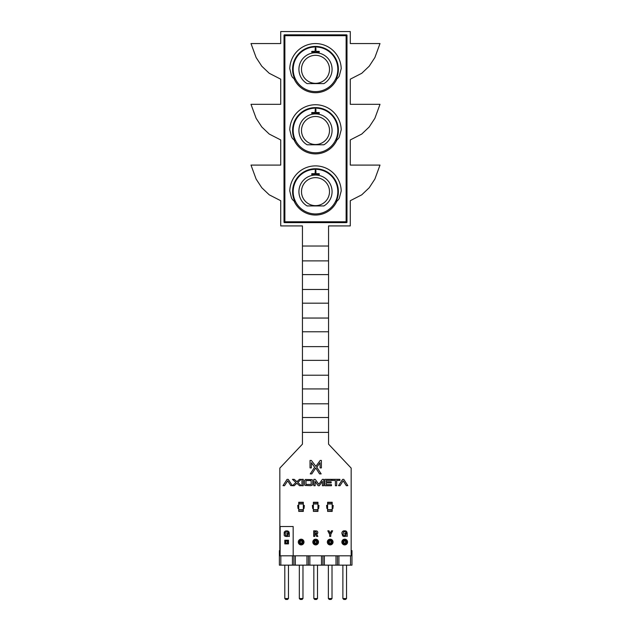 <?xml version="1.0" encoding="UTF-8"?>
<svg xmlns="http://www.w3.org/2000/svg" width="631" height="631" viewBox="0 0 631 631"><rect width="100%" height="100%" fill="white"/><g stroke="black" fill="none" stroke-linecap="round" stroke-linejoin="round"><path stroke-width="0.95" d="M298.739 511.149L298.739 502.26L303.314 502.26L303.314 511.41L298.739 511.41L303.314 511.149M298.739 503.972L303.314 503.972M298.739 509.69L303.314 509.69M315.5 205.651A14.008 14.008 0 0 1 303.369 184.646A14.008 14.008 0 0 1 327.631 184.646A14.008 14.008 0 0 1 315.5 205.651A14.008 14.008 0 0 1 303.369 184.646A14.008 14.008 0 0 1 327.631 184.646A14.008 14.008 0 0 1 315.5 205.651M323.9 205.935A16.58 16.58 0 0 0 328.175 180.955A16.58 16.58 0 0 0 302.825 180.955A16.58 16.58 0 0 0 307.1 205.935L323.9 205.935M279.833 550.626L279.367 550.626L279.367 565.147L351.972 565.147L351.972 550.626L351.167 550.626M280.819 555.816L280.819 565.147M292.437 555.816L292.437 565.147M293.888 555.816L293.888 565.147M295.34 555.816L295.34 565.147M306.958 555.816L306.958 565.147M308.409 555.816L308.409 565.147M309.86 555.816L309.86 565.147M321.479 555.816L321.479 565.147M322.93 555.816L322.93 565.147M324.381 555.816L324.381 565.147M336 555.816L336 565.147M337.451 555.816L337.451 565.147M338.902 555.816L338.902 565.147M350.52 555.816L350.52 565.147M299.323 544.253L299.323 540.223L302.975 540.223L302.975 544.253M284.802 543.883L284.802 540.223L288.462 540.223L288.462 543.883L284.802 543.883L285.717 542.968L285.717 541.138L287.547 541.138L288.462 540.223M313.844 544.253L313.844 540.223L317.496 540.223L317.496 544.253M342.878 544.253L342.878 540.223L346.537 540.223L346.537 544.253M328.365 544.253L328.365 540.223L332.016 540.223L332.016 544.253M302.975 565.147L302.975 598.535L299.323 598.535L299.323 565.147M288.462 565.147L288.462 598.535L284.802 598.535L284.802 565.147M317.496 565.147L317.496 598.535L313.844 598.535L313.844 565.147M346.537 565.147L346.537 598.535L342.878 598.535L342.878 565.147M332.016 565.147L332.016 598.535L328.365 598.535L328.365 565.147M299.323 540.223L300.238 541.138L300.238 542.968L299.323 543.883L302.975 543.883L302.068 542.968L302.068 541.138L302.975 540.223M284.802 540.223L285.717 541.138M285.717 542.968L287.547 542.968L288.462 543.883M287.547 542.968L287.547 541.138M314.759 542.968L316.581 542.968L317.496 543.883L313.844 543.883L314.759 542.968L314.759 541.138L316.581 541.138L317.496 540.223M313.844 540.223L314.759 541.138M316.581 542.968L316.581 541.138M343.792 542.968L345.622 542.968L346.537 543.883L342.878 543.883L343.792 542.968L343.792 541.138L345.622 541.138L346.537 540.223M342.878 540.223L343.792 541.138M345.622 542.968L345.622 541.138M329.272 542.968L331.101 542.968L332.016 543.883L328.365 543.883L329.272 542.968L329.272 541.138L331.101 541.138L332.016 540.223M328.365 540.223L329.272 541.138M331.101 542.968L331.101 541.138M299.323 598.535L300.238 599.45L302.068 599.45L302.975 598.535M284.802 598.535L285.717 599.45L287.547 599.45L288.462 598.535M313.844 598.535L314.759 599.45L316.581 599.45L317.496 598.535M342.878 598.535L343.792 599.45L345.622 599.45L346.537 598.535M328.365 598.535L329.272 599.45L331.101 599.45L332.016 598.535M300.238 542.968L302.068 542.968M300.238 541.138L302.068 541.138M280.14 547.747L280.14 526.522L293.163 526.522L293.186 555.816L280.109 555.816L280.14 547.747M287.626 530.971L286.261 530.868A2.753 2.753 0 0 0 285.196 531.223L284.896 531.428A2.508 2.508 0 0 0 284.218 532.256L284.21 535.285A2.453 2.453 0 0 0 285.133 536.279L287.247 536.547A1.656 1.656 0 0 0 288.012 536.074L289.29 536.547L289.29 533.447L286.821 533.447L286.821 534.26L288.201 534.26L288.115 534.662L287.547 535.451L286.3 535.656A1.507 1.507 0 0 1 285.527 535.293L285.18 532.745A1.514 1.514 0 0 1 285.764 532.075L287.31 531.941A1.104 1.104 0 0 1 287.878 532.398L289.187 532.635L289.061 532.225A2.122 2.122 0 0 0 288.004 531.121L287.626 530.971M342.546 531.547A2.548 2.548 0 0 1 343.777 530.821L345.536 530.852A2.303 2.303 0 0 1 346.545 531.46L347.097 532.509L345.891 532.509A1.081 1.081 0 0 0 345.22 531.815L344.25 531.752A1.538 1.538 0 0 0 343.438 532.138L343.09 534.694A1.459 1.459 0 0 0 343.666 535.34L344.912 535.538L345.875 534.875L346.111 534.134L344.731 534.134L344.731 533.329L347.2 533.329L347.2 536.421L345.922 535.956A1.664 1.664 0 0 1 345.157 536.429L343.911 536.476A2.445 2.445 0 0 1 342.68 535.893L341.836 533.092A2.974 2.974 0 0 1 342.317 531.823L342.546 531.547M313.694 536.421L313.694 530.821L316.604 530.931A1.751 1.751 0 0 1 317.401 531.436L317.567 531.673A1.719 1.719 0 0 1 317.779 532.54L317.756 532.832A1.656 1.656 0 0 1 317.409 533.613L316.683 534.094L317.835 536.421L316.596 536.421L315.571 534.228L314.774 534.228L314.774 536.421L313.694 536.421M316.044 531.752L314.774 531.72L314.774 533.447L316.044 533.416A0.749 0.749 0 0 0 316.573 533.037L316.044 531.752M329.682 534.457L327.789 530.821L329.019 530.821L330.226 533.361L331.433 530.821L332.647 530.821L330.762 534.457L330.762 536.421L329.682 536.421L329.682 534.457M297.722 505.344L298.384 505.478L298.037 508.531L297.722 505.344M303.692 505.344L304.355 505.478L304.016 508.531L303.692 505.344M312.369 505.344L313.023 505.478L312.684 508.531L312.369 505.344M318.339 505.344L319.002 505.478L318.655 508.531L318.339 505.344M326.59 505.344L327.252 505.478L326.905 508.531L326.59 505.344M332.569 505.344L333.223 505.478L332.884 508.531L332.569 505.344M296.893 481.705L299.473 479.339L301.216 479.402L297.769 482.431L301.287 485.673L299.575 485.736L296.83 483.267L294.188 485.728L292.453 485.689L295.915 482.478L292.445 479.347L294.243 479.355L296.893 481.705M305.483 479.473L312.148 479.623L312.716 480.538L312.731 484.853L310.894 485.689L305.183 485.444A0.994 0.994 0 0 1 304.615 484.805L304.521 480.507L305.483 479.473M311.099 480.522L305.996 480.601L306.043 484.45L311.225 484.411L311.099 480.522M301.973 485.728L301.973 479.347L303.266 479.347L303.266 485.728L301.973 485.728M318.821 484.316L322.409 479.347L323.703 479.347L323.703 485.728L322.409 485.728L322.354 481.382L319.365 485.728L318.134 485.72L315.216 481.492L315.153 485.728L313.867 485.728L313.867 479.347L315.216 479.355L318.821 484.316M324.784 485.728L324.784 479.347L331.488 479.347L331.488 480.428L326.188 480.428L326.188 481.839L331.165 481.839L331.165 482.92L326.188 482.92L326.188 484.647L331.488 484.647L331.488 485.728L324.784 485.728M335.376 480.428L332.024 480.428L332.024 479.347L339.92 479.347L339.92 480.428L336.678 480.428L336.678 485.728L335.376 485.728L335.376 480.428M340.551 482.486L342.578 479.402L343.761 479.339L347.815 485.657L346.356 485.728L343.161 480.806L339.999 485.728L338.524 485.649L340.551 482.486M283.003 485.641L287.089 479.339L288.28 479.402L292.35 485.673L290.781 485.602L287.704 480.814L284.51 485.72L283.003 485.641M315.886 466.372L320.177 460.449L321.392 460.449L321.392 467.91L320.091 467.91L320.075 462.72L316.801 467.232L321.171 473.905L319.562 473.905L315.729 467.934L311.824 473.905L310.239 473.905L314.64 467.263L311.359 462.736L311.343 467.91L310.034 467.91L310.034 460.449L311.359 460.449L315.886 466.372M302.446 417.517L302.446 432.385L328.554 432.385L328.554 417.517L302.446 417.517L302.446 388.933L328.554 388.933L328.554 403.801L302.446 403.801M302.446 375.216L302.446 360.356L328.554 360.356L328.554 375.216L302.446 375.216L302.446 388.933M302.446 346.632L302.446 331.772L328.554 331.772L328.554 346.632L302.446 346.632L302.446 360.356M302.446 318.048L302.446 303.188L328.554 303.188L328.554 318.048L302.446 318.048M302.446 289.463L302.446 274.603L328.554 274.603L328.554 289.463L302.446 289.463M302.446 260.879L302.446 246.019L328.554 246.019L328.554 260.879L302.446 260.879M315.074 175.071L315.074 174.535L311.99 174.527A0.426 0.426 0 0 1 311.643 174.061A0.426 0.426 0 0 1 312.069 173.675L315.074 173.675L315.263 170.323A0.426 0.426 0 0 1 315.926 170.678L315.926 173.675L319.01 173.683A0.426 0.426 0 0 1 319.357 174.148A0.426 0.426 0 0 1 318.931 174.535L315.926 174.535L315.926 175.071M336.268 201.186A22.874 22.874 0 0 1 336.031 201.691L336.899 201.123L336.686 201.636A23.442 23.442 0 0 1 294.314 201.636L294.125 201.186L294.969 201.754L294.48 200.737A22.89 22.89 0 0 1 315.445 168.737A22.89 22.89 0 0 1 336.512 200.674L336.031 201.691L337.632 200.587L339.186 198.623L341.213 190.972A25.721 25.721 0 0 0 315.5 165.89A25.721 25.721 0 0 0 289.787 190.972L291.475 197.929L292.539 199.743L294.969 201.754A22.874 22.874 0 0 1 294.732 201.257M337.822 191.619A22.322 22.322 0 0 0 304.339 172.287A22.322 22.322 0 0 0 304.339 210.951A22.322 22.322 0 0 0 337.822 191.619M315.074 113.919L315.074 113.383L311.99 113.375A0.426 0.426 0 0 1 311.643 112.91A0.426 0.426 0 0 1 312.069 112.523L315.074 112.523L315.263 109.163A0.426 0.426 0 0 1 315.926 109.518L315.926 112.523L319.01 112.531A0.426 0.426 0 0 1 319.357 112.996A0.426 0.426 0 0 1 318.931 113.383L315.926 113.383L315.926 113.919M336.268 140.035A22.874 22.874 0 0 1 336.031 140.539L336.899 139.972L336.686 140.484A23.442 23.442 0 0 1 294.314 140.484L294.125 140.035L294.969 140.603L294.48 139.585A22.89 22.89 0 0 1 315.445 107.585A22.89 22.89 0 0 1 336.512 139.514L336.031 140.539L337.632 139.427L339.186 137.471L341.213 129.812A25.729 25.729 0 0 0 315.5 104.738A25.729 25.729 0 0 0 289.787 129.812L291.475 136.777L292.539 138.591L294.969 140.603A22.874 22.874 0 0 1 294.732 140.098M337.822 130.459A22.322 22.322 0 0 0 304.339 111.135A22.322 22.322 0 0 0 304.339 149.792A22.322 22.322 0 0 0 337.822 130.459M315.074 52.752L315.074 52.207L311.99 52.199A0.426 0.426 0 0 1 312.069 51.356L315.074 51.356L315.263 47.995A0.426 0.426 0 0 1 315.926 48.35L315.926 51.356L319.01 51.363A0.426 0.426 0 0 1 318.931 52.207L315.926 52.207L315.926 52.752M336.268 78.867A22.874 22.874 0 0 1 336.031 79.372L336.899 78.804L336.686 79.317A23.442 23.442 0 0 1 294.314 79.317L294.125 78.867L294.969 79.435L294.48 78.41A22.89 22.89 0 0 1 315.445 46.41A22.89 22.89 0 0 1 336.512 78.347L336.031 79.372L337.632 78.26L339.186 76.304L341.213 68.645A25.729 25.729 0 0 0 315.5 43.571A25.729 25.729 0 0 0 289.787 68.645L291.475 75.61L292.539 77.424L294.969 79.435A22.874 22.874 0 0 1 294.732 78.93M337.822 69.292A22.322 22.322 0 0 0 304.339 49.959A22.322 22.322 0 0 0 304.339 88.624A22.322 22.322 0 0 0 337.822 69.292M284.021 35.186A0.426 0.426 0 0 1 284.439 34.839L346.64 34.847A0.426 0.426 0 0 1 346.987 35.265L346.979 222.286A0.426 0.426 0 0 1 346.561 222.633L284.36 222.625A0.426 0.426 0 0 1 284.013 222.199L284.021 35.186M346.127 221.773L346.127 35.691L284.873 35.691L284.873 221.773L346.127 221.773M302.446 246.019L302.446 225.922L280.724 225.922L280.724 200.713L269.232 194.821L261.786 187.746L256.115 179.054L250.996 165.093L280.724 165.093L280.724 139.94L269.232 134.056L261.786 126.973L256.115 118.289L250.996 104.328L280.724 104.328L280.724 79.175L269.232 73.283L261.786 66.208L256.115 57.516L250.996 43.555L280.724 43.555L280.724 31.55L350.276 31.55L350.276 43.555L380.004 43.555L374.885 57.516L369.214 66.208L361.768 73.283L350.276 79.175L350.276 104.328L380.004 104.328L374.885 118.289L369.214 126.973L361.768 134.056L350.276 139.94L350.276 165.093L380.004 165.093L374.885 179.054L369.214 187.746L361.768 194.821L350.276 200.713L350.276 225.922L328.554 225.922L328.554 246.019M302.446 331.772L302.446 307.471M302.446 303.188L302.446 279.304M302.446 274.603L302.446 251.138M328.554 432.385L328.554 444.153L351.167 468.107L351.167 555.816L279.833 555.816L279.833 468.107L302.446 444.153L302.446 431.714M328.554 260.879L328.554 284.352M328.554 289.463L328.554 303.188M328.554 318.048L328.554 331.772M328.554 337.987L328.554 360.356M328.554 375.216L328.554 396.923M328.554 403.801L328.554 417.517M301.153 539.197A2.855 2.855 0 0 1 303.621 543.48A2.855 2.855 0 0 1 298.676 543.48A2.855 2.855 0 0 1 301.153 539.197M315.666 539.197A2.855 2.855 0 0 1 318.142 543.48A2.855 2.855 0 0 1 313.197 543.48A2.855 2.855 0 0 1 315.666 539.197M330.187 539.197A2.855 2.855 0 0 1 332.663 543.48A2.855 2.855 0 0 1 327.718 543.48A2.855 2.855 0 0 1 330.187 539.197M344.707 539.197A2.855 2.855 0 0 1 347.184 543.48A2.855 2.855 0 0 1 342.239 543.48A2.855 2.855 0 0 1 344.707 539.197M336.031 201.691L336.575 201.36M294.456 201.439L294.969 201.754M336.031 140.539L336.575 140.208M294.456 140.279L294.969 140.603M336.031 79.372L336.575 79.041M294.456 79.112L294.969 79.435M313.386 511.149L313.386 502.26L317.953 502.26L317.953 511.41L313.386 511.41L317.953 511.149M313.386 503.972L317.953 503.972M313.386 509.69L317.953 509.69M315.5 144.499A14.008 14.008 0 0 1 303.369 123.487A14.008 14.008 0 0 1 327.631 123.487A14.008 14.008 0 0 1 315.5 144.499M323.9 144.783A16.58 16.58 0 0 0 328.175 119.803A16.58 16.58 0 0 0 302.825 119.803A16.58 16.58 0 0 0 307.1 144.783L323.9 144.783M327.607 511.149L327.607 502.26L332.182 502.26L332.182 511.41L327.607 511.41L332.182 511.149M327.607 503.972L332.182 503.972M327.607 509.69L332.182 509.69M315.5 83.331A14.008 14.008 0 0 1 303.369 62.319A14.008 14.008 0 0 1 327.631 62.319A14.008 14.008 0 0 1 315.5 83.331A14.008 14.008 0 0 1 303.369 62.319A14.008 14.008 0 0 1 327.631 62.319A14.008 14.008 0 0 1 315.5 83.331M323.9 83.615A16.58 16.58 0 0 0 328.175 58.636A16.58 16.58 0 0 0 302.825 58.636A16.58 16.58 0 0 0 307.1 83.615L323.9 83.615M298.739 502.521L303.314 502.521M298.739 503.719L303.314 503.719M298.739 509.951L303.314 509.951M313.386 502.521L317.953 502.521M313.386 503.719L317.953 503.719M313.386 509.951L317.953 509.951M327.607 502.521L332.182 502.521M327.607 503.719L332.182 503.719M327.607 509.951L332.182 509.951"/></g></svg>
